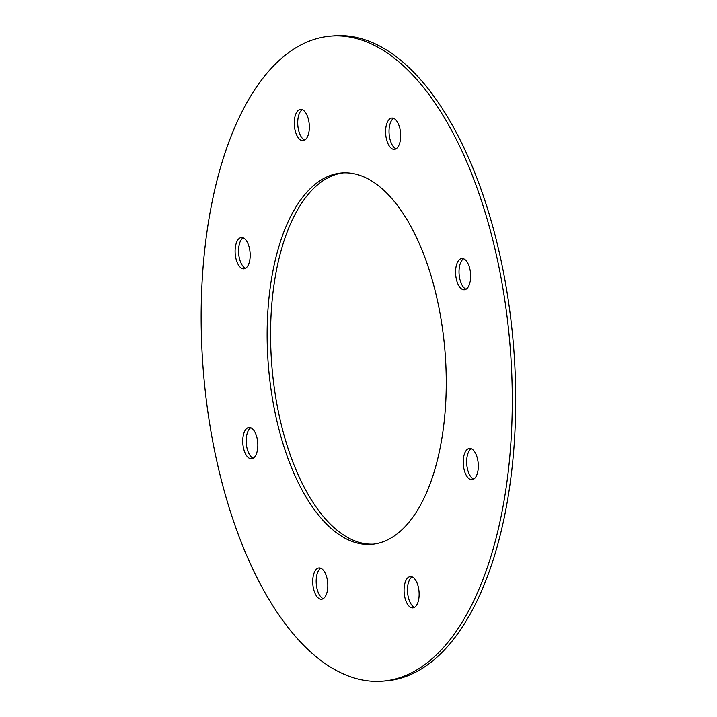 <?xml version="1.0" encoding="UTF-8"?>
<svg xmlns="http://www.w3.org/2000/svg" width="717" height="717" viewBox="0 0 717 717"><rect width="100%" height="100%" fill="white"/><g stroke="black" fill="none" stroke-linecap="round" stroke-linejoin="round"><path stroke-width="1.08" d="M466.059 289.202A15.684 7.457 85.4 0 1 459.122 274.45A15.684 7.457 85.4 0 1 463.612 258.783M470.307 280.768A15.684 7.457 85.4 0 1 464.374 289.767A15.684 7.457 85.4 0 1 455.68 274.728A15.684 7.457 85.4 0 1 461.865 258.496A15.684 7.457 85.4 0 1 470.307 280.768M396.08 148.778A15.684 7.457 85.4 0 1 389.134 134.025A15.684 7.457 85.4 0 1 393.633 118.35M400.319 140.344A15.684 7.457 85.4 0 1 394.395 149.342A15.684 7.457 85.4 0 1 385.701 134.294A15.684 7.457 85.4 0 1 391.876 118.063A15.684 7.457 85.4 0 1 400.319 140.344M304.752 140.111A15.684 7.457 85.4 0 1 297.815 125.358A15.684 7.457 85.4 0 1 302.305 109.683M308.991 131.677A15.684 7.457 85.4 0 1 303.067 140.675A15.684 7.457 85.4 0 1 294.373 125.636A15.684 7.457 85.4 0 1 300.557 109.396A15.684 7.457 85.4 0 1 308.991 131.677M245.581 268.283A15.684 7.457 85.4 0 1 238.644 253.531A15.684 7.457 85.4 0 1 243.135 237.865M249.83 259.85A15.684 7.457 85.4 0 1 243.897 268.848A15.684 7.457 85.4 0 1 235.203 253.809A15.684 7.457 85.4 0 1 241.387 237.578A15.684 7.457 85.4 0 1 249.83 259.85M253.226 458.217A15.684 7.457 85.4 0 1 246.54 436.232A15.684 7.457 85.4 0 1 250.789 427.798M243.099 436.501A15.684 7.457 85.4 0 1 249.032 427.511A15.684 7.457 85.4 0 1 257.726 442.55A15.684 7.457 85.4 0 1 251.542 458.781A15.684 7.457 85.4 0 1 243.099 436.501M373.333 544.149A186.286 88.603 85.4 0 1 271.824 365.455A186.286 88.603 85.4 0 1 343.506 172.851M442.022 437.495A186.286 88.603 85.4 0 1 371.621 544.328A186.286 88.603 85.4 0 1 268.382 365.733A186.286 88.603 85.4 0 1 341.785 172.949A186.286 88.603 85.4 0 1 442.022 437.495M323.215 598.65A15.684 7.457 85.4 0 1 316.529 576.656A15.684 7.457 85.4 0 1 320.768 568.222M313.087 576.934A15.684 7.457 85.4 0 1 319.011 567.936A15.684 7.457 85.4 0 1 327.705 582.975A15.684 7.457 85.4 0 1 321.53 599.215A15.684 7.457 85.4 0 1 313.087 576.934M414.534 607.317A15.684 7.457 85.4 0 1 407.848 585.323A15.684 7.457 85.4 0 1 412.096 576.889M404.415 585.601A15.684 7.457 85.4 0 1 410.339 576.602A15.684 7.457 85.4 0 1 419.033 591.642A15.684 7.457 85.4 0 1 412.849 607.873A15.684 7.457 85.4 0 1 404.415 585.601M473.704 479.135A15.684 7.457 85.4 0 1 466.767 464.383A15.684 7.457 85.4 0 1 471.266 448.717M477.952 470.702A15.684 7.457 85.4 0 1 472.019 479.7A15.684 7.457 85.4 0 1 463.325 464.661A15.684 7.457 85.4 0 1 469.51 448.43A15.684 7.457 85.4 0 1 477.952 470.702M208.513 221.67A323.555 153.886 -94.6 0 0 382.609 681.15A323.555 153.886 -94.6 0 0 510.101 346.32A323.555 153.886 -94.6 0 0 330.797 36.128A323.555 153.886 -94.6 0 0 208.513 221.67M382.609 681.15L386.051 680.872A323.555 153.886 -94.6 0 0 513.533 346.042A323.555 153.886 -94.6 0 0 334.239 35.85L330.797 36.128"/></g></svg>
